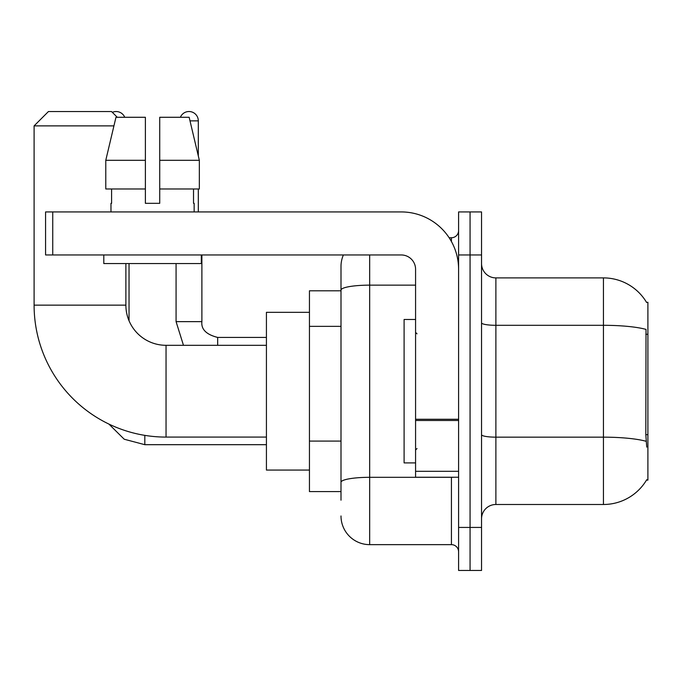 <?xml version="1.0" encoding="UTF-8"?>
<svg xmlns="http://www.w3.org/2000/svg" width="682" height="682" viewBox="0 0 682 682"><rect width="100%" height="100%" fill="white"/><g stroke="black" fill="none" stroke-linecap="round" stroke-linejoin="round"><path stroke-width="1.02" d="M495.882 504.492L603.442 504.492A50.195 50.195 0 0 0 646.741 479.685L646.493 480.111L647.9 480.111L647.9 302.279L646.596 302.458A50.195 50.195 0 0 0 603.442 277.898A50.195 50.195 0 0 1 646.493 302.279A50.195 50.195 0 0 0 603.442 277.898L495.882 277.898A14.339 14.339 0 0 1 481.543 263.559A14.339 14.339 0 0 0 495.882 277.898L495.882 504.492A14.339 14.339 0 0 0 481.543 518.832M341 500.187L341 290.131L341 290.805L309.449 290.805L309.449 491.586L341 491.586M470.068 527.433L470.068 570.459L481.543 570.459L481.543 527.433L470.068 527.433L470.068 570.459L458.594 570.459L458.594 527.433L470.068 527.433L470.068 254.957L470.068 527.433M458.594 527.433L458.594 211.931L470.068 211.931L470.068 254.957L470.068 211.931L481.543 211.931L481.543 527.433M646.741 447.128L645.82 434.664L646.024 329.406A50.195 8.713 180 0 0 603.442 325.305L603.442 277.898A50.195 50.195 0 0 1 646.596 302.458M369.678 254.957L369.678 544.645L451.424 544.645L451.424 477.238M449.14 237.745L451.424 237.745A7.17 7.17 0 0 0 458.594 230.576M341 317.752L341 266.423A28.678 28.678 0 0 1 343.396 254.957M341 487.28L341 449.694M415.577 285.144L369.678 285.144A28.678 4.979 180 0 0 341 290.131L341 266.423M458.594 551.815A7.17 7.17 0 0 0 451.424 544.645M369.678 544.645A28.678 28.678 0 0 1 341 515.959M159.724 203.321L145.385 203.321L159.724 203.321L145.385 203.321L159.724 203.321L159.724 117.278L189.153 117.278L199.34 160.304L199.34 188.982L159.724 188.982M180.38 117.278A9.318 9.318 0 0 1 198.309 120.867L198.309 155.931L199.34 160.304L159.724 160.304M415.577 319.491L404.102 319.491L404.102 462.899L415.577 462.899M266.423 437.085L166.041 437.085A131.941 131.941 0 0 1 34.1 305.144L34.1 125.88L48.439 111.541L111.541 111.541L117.278 117.278M166.041 437.085L166.041 345.305A40.153 40.153 0 0 1 125.88 305.144L125.88 263.559M113.92 125.88L34.1 125.88M309.449 312.322L266.423 312.322L266.423 470.068L309.449 470.068M112.342 112.342A9.318 9.318 0 0 1 124.738 117.278M129.034 320.753L129.034 263.559M176.075 263.559L176.075 321.64L201.889 321.64L201.889 254.957M198.309 188.982L198.309 211.931M458.594 477.238L415.577 477.238L415.577 419.251L458.594 419.251M458.594 269.296A57.365 57.365 0 0 0 401.229 211.931L52.744 211.931L52.744 254.957L401.229 254.957A14.339 14.339 0 0 1 415.577 269.296L415.577 419.251M52.744 254.957L45.575 254.957L45.575 211.931L52.744 211.931M110.97 203.321L111.592 203.321L110.97 203.321L110.97 211.931M194.148 203.321L193.526 203.321L194.148 203.321L194.148 211.931M193.526 188.982L193.526 203.321M145.385 160.304L105.778 160.304L115.966 117.278L145.385 117.278L145.385 203.321M111.592 203.321L111.592 188.982M103.8 254.957L103.8 263.559L201.318 263.559L201.318 254.957M145.385 188.982L105.778 188.982L105.778 160.304L115.966 117.278M199.34 188.982L199.34 160.304L189.153 117.278M647.9 334.274L645.82 334.274M647.9 434.664L645.82 434.664M341 326.363L309.449 326.363M341 441.084L309.449 441.084M603.442 504.492L603.442 325.305L495.882 325.305A14.339 2.489 0 0 1 481.543 322.816M646.178 441.305A50.195 8.713 180 0 0 603.442 437.162L495.882 437.162A14.339 2.489 -0 0 1 481.543 434.673M481.543 254.957L458.594 254.957M453.914 477.238A7.17 1.245 0 0 1 451.424 477.315L369.678 477.315A28.678 4.979 180 0 0 341 482.302M451.424 241.522L451.424 237.745M34.1 305.144L125.88 305.144M266.423 444.69L144.814 444.69L124.218 439.225L108.898 424.068L124.218 439.225L144.814 444.69L124.218 439.225L108.898 424.068L124.218 439.225L144.814 444.69L124.218 439.225L108.898 424.068L124.218 439.225L144.814 444.69L144.814 435.363M189.997 120.867L198.309 120.867M217.669 345.305L217.669 337.437C206.279 334.547 201.02 329.287 201.889 321.64C201.02 329.287 206.279 334.547 217.669 337.411C206.279 334.547 201.02 329.287 201.889 321.64C201.02 329.287 206.279 334.547 217.669 337.411C206.279 334.547 201.02 329.287 201.889 321.64C201.02 329.287 206.279 334.547 217.669 337.411C206.279 334.547 201.02 329.287 201.889 321.64C201.02 329.287 206.279 334.547 217.669 337.411L266.423 337.411M458.594 420.496L415.577 420.496M415.577 471.313L458.594 471.313M417.009 333.83L415.577 332.398M417.009 448.56L415.577 449.992M266.423 345.305L166.041 345.305M108.898 424.068L124.218 439.225L144.814 444.69M176.075 321.64L183.467 345.305L176.075 321.64"/></g></svg>
